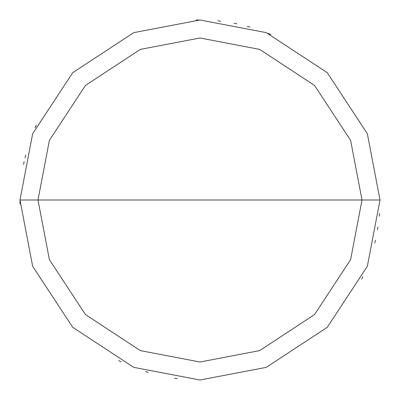 <?xml version="1.0" encoding="UTF-8"?>
<svg xmlns="http://www.w3.org/2000/svg" width="400" height="400" viewBox="0 0 400 400"><rect width="100%" height="100%" fill="white"/><g stroke="black" fill="none" stroke-linecap="round" stroke-linejoin="round"><path stroke-width="0.6" d="M200 200L362 200L350.625 259.63L314.55 314.55L259.63 350.625L200 362L140.37 350.625L85.45 314.55L49.375 259.63L38 200L380 200L367.36 133.745L327.28 72.72L266.255 32.64L200 20L133.745 32.64L72.72 72.72L32.64 133.745L20 200L38 200L49.375 140.37L85.45 85.45L140.37 49.375L200 38L259.63 49.375L314.55 85.45L350.625 140.37L362 200L350.625 140.37L314.55 85.45L259.63 49.375L200 38L140.37 49.375L85.45 85.45L49.375 140.37L38 200L200 200M380 200L367.36 133.745L327.28 72.72L266.255 32.64L200 20L133.745 32.64L72.72 72.72L32.64 133.745L20 200L38 200L49.375 259.63L85.45 314.55L140.37 350.625L200 362L259.63 350.625L314.55 314.55L350.625 259.63L362 200L380 200L367.36 266.255L327.28 327.28L266.255 367.36L200 380L133.745 367.36L72.72 327.28L32.64 266.255L20 200L32.64 266.255L72.72 327.28L133.745 367.36L200 380L266.255 367.36L327.28 327.28L367.36 266.255L380 200M198.915 20.005L196.11 20.04M118.645 360.565L121.16 361.815M174.615 378.2L177.4 378.575M379.265 216.265L379.495 213.47M249.945 27.07L247.245 26.31M24.13 161.67L23.55 164.42M20 200.675L20.035 203.48M361.635 279.21L362.85 276.68M270.865 34.535L268.275 33.45M25.695 155.075L25.02 157.795M377.53 229.715L377.97 226.945M220.63 21.185L217.835 20.885M20.005 201.14L20.045 203.95M36.31 125.125L35.165 127.685M145.465 371.54L148.145 372.37M374.79 243L375.44 240.27M236.785 23.8L234.035 23.245"/></g></svg>
